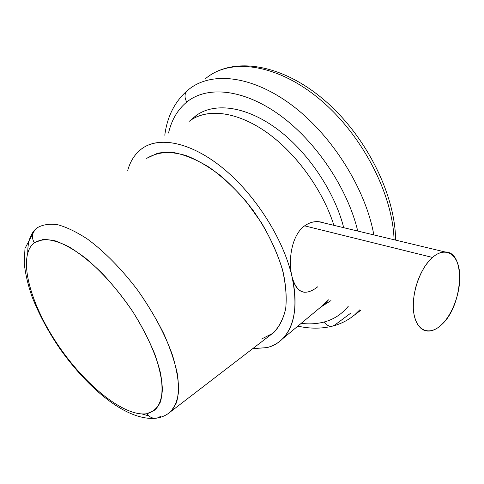 <?xml version="1.0" encoding="UTF-8"?>
<svg xmlns="http://www.w3.org/2000/svg" width="484" height="484" viewBox="0 0 484 484"><rect width="100%" height="100%" fill="white"/><g stroke="black" fill="none" stroke-linecap="round" stroke-linejoin="round"><path stroke-width="0.73" d="M432.49 257.452C445.086 246.356 457.471 253.555 459.461 271.361C461.627 289.021 453.52 313.329 441.68 324.595C429.889 336.114 416.597 331.479 413.814 313.233C410.843 295.149 419.858 268.269 432.49 257.452L304.636 225.84C309.052 222.658 313.723 221.279 318.66 221.696L324.232 223.027C317.558 220.474 311.024 221.412 304.636 225.84L432.49 257.452L428.37 261.699L424.504 266.968L421.044 273.097L418.103 279.861L415.792 287.03L414.195 294.351L413.36 301.568L413.318 308.417L414.062 314.679L415.55 320.136L417.734 324.613L420.517 327.989L423.809 330.155L427.487 331.068C432.133 331.316 436.864 329.156 441.68 324.595C463.067 305.84 466.322 251.438 445.074 251.97C441.033 251.874 436.84 253.701 432.49 257.452M304.593 292.263C298.592 291.664 294.369 286.334 291.919 276.267C287.901 259.835 291.81 234.843 304.636 225.84C291.81 234.843 287.901 259.835 291.919 276.267C301.145 315.338 289.25 342.448 266.962 347.591L252.666 348.692L266.962 347.591C272.982 346.078 278.191 343.15 282.577 338.806C294.877 326.289 297.993 305.44 291.919 276.267C283.485 239.489 256.096 195.826 224.364 169.37C192.59 142.865 160.682 135.974 143.004 147.892L140.959 149.368C134.619 154.444 130.208 161.45 127.74 170.386C130.208 161.45 134.619 154.444 140.959 149.368C157.923 135.883 189.994 141.473 222.501 167.827C254.959 194.12 283.328 238.745 291.919 276.267C296.492 293.135 305.126 296.619 317.837 286.716M261.529 339.042L272.813 333.331C279.026 327.275 283.334 318.956 285.735 308.375C286.873 296.625 285.693 283.394 282.202 268.668C277.356 253.434 270.429 238.11 261.427 222.694L245.799 200.993C234.105 187.653 221.896 176.406 209.173 167.258C196.54 159.605 184.628 154.68 173.435 152.496C162.963 151.909 154.051 153.876 146.694 158.383M191.482 119.717C208.985 108.162 238.092 111.967 267.349 132.834C296.559 153.712 322.973 190.454 333.899 225.344C322.743 189.692 295.391 152.182 265.498 131.533C235.551 110.878 206.232 108.265 189.311 121.254M328.545 299.826L325.563 303.117L320.553 307.273L328.545 299.826M146.852 158.268L157.681 153.204C166.224 151.74 175.831 152.569 186.509 155.685C197.617 160.168 208.991 166.853 220.637 175.74C232.169 185.771 242.98 197.309 253.071 210.352C267.573 231.134 277.671 252.037 283.352 273.073C286.062 286.346 286.824 298.307 285.645 308.961C283.4 318.629 279.54 326.397 274.059 332.266L270.253 335.188M168.583 413.348L171.003 411.406L176.454 402.803C178.608 395.113 178.929 385.573 177.416 374.18C174.791 361.887 170.308 348.534 163.967 334.129C156.647 319.434 147.959 304.902 137.904 290.533C122.143 269.564 104.586 251.692 87.749 239.278C76.787 232.06 66.75 227.196 57.644 224.691C49.277 223.56 42.362 224.661 36.905 227.982L36.736 228.109C31.92 231.957 31.097 236.827 34.267 242.732C31.097 236.827 31.92 231.957 36.736 228.109L36.905 227.982C42.362 224.661 49.277 223.56 57.644 224.691C66.75 227.196 76.787 232.06 87.749 239.278C104.586 251.692 122.143 269.564 137.904 290.533C153.392 312.489 164.917 334.033 172.473 355.165C176.454 368.391 178.523 380.091 178.693 390.273C177.797 399.361 175.232 406.409 171.003 411.406L168.583 413.348M33.995 230.795C29.82 235.956 27.739 243.192 27.757 252.491M142.121 414.001L148.872 415.919M195.494 116.045L196.099 117.134L195.494 116.045C213.329 102.305 244.608 105.506 275.868 128.097C307.08 150.657 334.474 191.011 343.719 227.698C334.474 191.011 307.08 150.657 275.868 128.097C244.608 105.506 213.329 102.305 195.494 116.045L191.107 119.935L195.494 116.045M274.059 332.266L171.003 411.406C167.034 414.909 162.449 417.117 157.258 418.037C153.089 418.872 149.653 417.426 146.936 413.699L155.201 409.887C159.387 405.229 161.795 398.399 162.418 389.39C161.898 379.232 159.381 367.531 154.856 354.3C149.205 340.47 141.909 326.349 132.961 311.92C118.64 290.594 101.737 271.53 85.069 257.76C74.149 249.641 64.106 243.972 54.934 240.76C46.518 239.017 39.627 239.677 34.267 242.732C17.17 256.175 29.657 302.681 56.997 343.525C84.174 384.496 124.037 417.244 146.936 413.699C149.653 417.426 153.089 418.872 157.258 418.037L160.579 416.415M330.965 300.588L321.122 306.874L330.965 300.588M361.022 310.081L350.731 317.843L354.845 314.697L359.902 309.73L354.845 314.697C348.323 320.118 341.002 323.893 332.889 326.022C329.537 326.815 326.652 325.466 324.232 321.969C333.863 319.386 341.922 314.098 348.419 306.1C341.922 314.098 333.863 319.386 324.232 321.969C317.038 323.881 309.355 324.341 301.187 323.354C309.355 324.341 317.038 323.881 324.232 321.969C326.652 325.466 329.537 326.815 332.889 326.022L334.728 325.091L350.991 312.96L334.728 325.091M168.529 133.064C171.542 119.984 177.616 109.65 186.751 102.057C206.825 85.668 242.956 88.632 279.425 114.859C315.84 141.025 347.718 188.536 357.743 231.056C347.718 188.536 315.84 141.025 279.425 114.859C242.956 88.632 206.825 85.668 186.751 102.057C177.616 109.65 171.542 119.984 168.529 133.064M34.267 242.732L43.136 239.441C50.548 239.417 59.223 241.903 69.158 246.907C79.624 253.35 90.478 261.995 101.719 272.837C112.863 284.719 123.281 297.751 132.961 311.92C146.585 333.488 156.211 355.087 160.561 373.321C162.503 384.732 162.485 394.2 160.525 401.732C157.524 407.982 152.998 411.969 146.936 413.699C124.037 417.244 84.174 384.496 56.997 343.525C29.657 302.681 17.17 256.175 34.267 242.732M188.046 90.006L187.883 90.121C184.489 93.091 184.108 97.072 186.751 102.057C184.108 97.072 184.489 93.091 187.883 90.121L189.649 88.735C212.234 71.257 252.733 75.552 292.62 105.748C332.46 135.859 365.71 189.226 373.836 234.909C365.71 189.226 332.46 135.859 292.62 105.748C252.733 75.552 212.234 71.257 189.649 88.735L188.046 90.006M395.597 240.118C395.343 193.969 365.257 134.383 323.022 99.02C280.853 63.567 233.796 56.93 207.2 77.277C232.011 58.001 277.532 64.076 319.743 99.274C361.947 134.334 392.748 193.939 394.067 239.755C392.748 193.939 361.947 134.334 319.743 99.274C277.532 64.076 232.011 58.001 207.2 77.277L205.549 78.577M318.66 221.696L445.074 251.97M325.563 303.117L282.577 338.806M155.515 418.297C126.324 420.796 88.62 389.027 60.228 349.176C48.231 331.661 38.75 313.959 31.799 296.081C27.83 284.459 25.301 273.399 24.2 262.909L24.993 248.413L35.114 229.422M332.375 326.162C321.424 328.83 309.917 328.817 297.854 326.125M164.79 135.23C167.155 116.753 174.585 101.936 187.084 90.786"/></g></svg>
